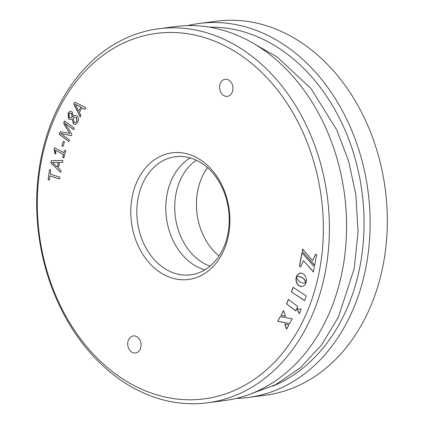<?xml version="1.0" encoding="UTF-8"?>
<svg xmlns="http://www.w3.org/2000/svg" width="424" height="424" viewBox="0 0 424 424"><rect width="100%" height="100%" fill="white"/><g stroke="black" fill="none" stroke-linecap="round" stroke-linejoin="round"><path stroke-width="0.64" d="M82.166 107.823L84.911 109.196L85.648 108.592L85.579 107.473L75.064 102.311L74.195 103.021L73.856 104.209L80.2 117.029L80.926 115.46L79.346 112.302L82.166 107.823L85.113 109.228M68.566 118.959L70.495 119.61L72.112 118.916L73.331 123.919L75.419 124.539L77.672 122.255C78.917 120.188 78.763 118.084 77.216 115.948L75.202 115.344L73.31 116.287L72.053 111.835L70.13 111.215L68.089 113.203L68.566 118.959L70.591 119.6M60.568 131.626L59.429 133.465L59.747 134.588L68.895 141.425L69.372 139.862L60.712 133.39L71.163 135.685L71.704 135.044L71.831 134.09L64.957 123.204L73.628 129.659L74.205 129.055L74.29 128.075L65.142 121.238L64.257 121.481L63.823 122.52L64.135 124.38L69.769 133.454L60.473 131.631L59.249 133.491L59.567 134.609L68.879 141.478M65.142 121.238L64.702 121.079M64.957 123.204L73.792 129.68M63.022 146.275L64.406 142.119L63.971 141.436L63.314 141.446L61.931 145.602L62.36 146.296L63.208 146.254M63.971 141.436L63.314 141.446L61.931 145.602M54.823 147.775L54.251 149.301L55.321 153.833L55.92 153.43L55.406 150.223L63.468 154.495L62.699 157.262L63.171 157.935L63.833 157.861L65.746 150.933L65.291 150.266L64.618 150.334L63.95 152.73L54.643 147.801L54.071 149.328L54.786 153.207L55.74 153.997M65.291 150.266L64.618 150.334L63.95 152.73M55.406 150.223L63.648 154.469L62.879 157.235L63.171 157.935L63.833 157.861M51.744 160.701L51.172 161.814L51.235 163.113L60.192 171.959L60.918 171.439L60.833 170.31L58.454 168.095L59.63 162.413L62.514 162.35L62.996 161.406L62.598 160.378L51.564 160.722L50.991 161.841L51.055 163.139L60.584 172.197M49.385 179.877L49.942 175.96L59.487 178.981L59.895 178.144L59.752 177.126L50.207 174.105L50.763 170.183L50.202 169.627L49.518 169.791L48.14 179.484L48.723 180.052L49.566 179.85M50.202 169.627L49.518 169.791L48.14 179.484M277.725 321.291L280.301 316.574L292.226 318.832L289.603 323.639L277.725 321.291L280.481 316.548M286.582 329.172L284.727 324.127L288.956 324.811L286.582 329.172M303.452 260.643L300.727 266.834L299.376 266.309L301.92 252.784L314.359 267.025L313.421 272.007L303.452 260.643L313.601 271.985M315.573 254.305L316.67 254.734L314.65 265.466L302.217 251.225L302.625 249.042L312.631 260.559L315.573 254.305M301.305 277.132L298.761 276.549L296.408 276.989L296.503 276.411L297.372 274.847L298.994 273.485L300.934 273.029L302.471 273.358L304.358 274.683L305.927 277.312L306.409 279.84L306.101 282.442L303.833 278.918L300.749 276.914M305.837 283.232L304.596 285.193L302.884 286.327L300.908 286.529L298.883 285.691L297.251 283.979L296.238 281.706L295.941 279.146L296.244 277.206L297.781 279.909L299.911 281.912L303.123 283.094L305.932 282.681L305.837 283.232M299.302 313.691L296.996 308.81L301.273 309.117L299.302 313.691M297.675 306.488L295.756 310.946L286.529 303.87L288.447 299.408L297.675 306.488M280.985 315.318L283.55 310.617L285.532 316.24L280.985 315.318L283.73 310.596M306.282 295.957L304.612 300.616L291.389 291.935L293.058 287.276L306.282 295.957M160.182 272.404A63.849 49.269 82.6 0 1 135.06 186.417A63.849 49.269 82.6 0 1 200.472 159.874A63.849 49.269 82.6 0 1 225.595 245.856A63.849 49.269 82.6 0 1 160.182 272.404M131.657 352.058A8.607 6.641 -97.4 0 0 135.489 353.007A8.607 6.641 -97.4 0 0 141.007 346.116A8.607 6.641 -97.4 0 0 137.09 336.884A8.607 6.641 -97.4 0 0 133.263 335.935A8.607 6.641 -97.4 0 0 127.746 342.831A8.607 6.641 -97.4 0 0 131.657 352.058M223.559 95.389A8.607 6.641 -97.4 0 0 227.391 96.338A8.607 6.641 -97.4 0 0 232.903 89.448A8.607 6.641 -97.4 0 0 228.992 80.216A8.607 6.641 -97.4 0 0 225.16 79.267A8.607 6.641 -97.4 0 0 219.648 86.162A8.607 6.641 -97.4 0 0 223.559 95.389M238.479 53.726A184.302 142.21 -97.4 0 0 49.661 130.348A184.302 142.21 -97.4 0 0 122.176 378.547A184.302 142.21 -97.4 0 0 310.988 301.925A184.302 142.21 -97.4 0 0 238.479 53.726M123.532 381.987A188.606 145.533 82.6 0 1 37.831 179.776A188.606 145.533 82.6 0 1 158.608 28.768A188.606 145.533 82.6 0 1 242.549 49.581A188.606 145.533 82.6 0 1 328.25 251.792A188.606 145.533 82.6 0 1 207.474 402.8A188.606 145.533 82.6 0 1 123.532 381.987M164.252 268.254A59.545 45.946 -97.4 0 0 190.752 274.826A59.545 45.946 -97.4 0 0 228.886 227.153A59.545 45.946 -97.4 0 0 201.829 163.309A59.545 45.946 -97.4 0 0 175.329 156.742A59.545 45.946 -97.4 0 0 137.196 204.416A59.545 45.946 -97.4 0 0 164.252 268.254M207.474 402.8L224.667 400.553A188.606 145.533 -97.4 0 0 345.443 249.545A188.606 145.533 -97.4 0 0 259.742 47.334A188.606 145.533 -97.4 0 0 175.806 26.521L158.608 28.768M272.754 386.147A184.302 142.21 -97.4 0 0 364.025 227.63A184.302 142.21 -97.4 0 0 279.199 48.41A184.302 142.21 -97.4 0 0 209.429 27.163M187.652 25.604A188.606 145.533 82.6 0 1 199.333 23.447A188.606 145.533 82.6 0 1 283.274 44.26A188.606 145.533 82.6 0 1 368.975 246.471A188.606 145.533 82.6 0 1 248.194 397.479A188.606 145.533 82.6 0 1 236.348 398.396M248.194 397.479L265.392 395.232A188.606 145.533 -97.4 0 0 386.169 244.224A188.606 145.533 -97.4 0 0 300.468 42.013A188.606 145.533 -97.4 0 0 216.526 21.2L199.333 23.447M210.092 266.118A57.394 44.287 82.6 0 1 201.13 261.629A57.394 44.287 82.6 0 1 174.789 210.739A57.394 44.287 82.6 0 1 196.259 160.187M204.834 269.871A59.545 45.946 82.6 0 1 193.212 264.47A59.545 45.946 82.6 0 1 165.821 210.161A59.545 45.946 82.6 0 1 190.206 157.908M219.044 256.006A57.394 44.287 82.6 0 1 207.5 167.66M304.655 300.499L291.389 291.935M291.569 291.908L293.196 287.366M285.712 316.219L281.165 315.297M295.936 310.925L286.529 303.87M286.709 303.844L288.627 299.381M299.487 313.665L297.176 308.789M304.411 283.078L305.603 282.808M302.095 286.529L299.556 285.977L297.436 283.953L296.275 281.054L296.084 277.847M296.27 277.821L296.424 277.185M306.282 282.416L304.4 279.31L301.872 277.418M302.052 277.391L301.485 277.105M296.588 276.962L297.918 274.402L299.938 273.136M300.118 273.109L300.611 273.029M300.934 276.888L297.934 276.591M315.753 254.278L312.631 260.559M314.836 265.44L302.217 251.225M302.397 251.204L302.81 249.021M300.908 266.813L299.376 266.309M299.556 266.283L302.1 252.762M286.762 329.146L284.907 324.1M289.783 323.613L277.906 321.265M59.667 178.96L49.942 175.96M48.325 179.458L48.903 180.025M60.372 171.937L60.664 172.16M62.699 162.328L59.63 162.413M52.475 162.53L58.565 162.381L57.399 167.157L52.475 162.53L58.38 162.408L57.399 167.157M55.502 153.811L55.825 153.97M63.351 157.908L64.013 157.834M62.111 145.58L62.54 146.269M64.798 121.084L64.008 122.494L64.316 124.359L69.769 133.454M71.349 135.664L60.712 133.39M75.509 124.523L73.516 123.898L72.112 118.916M74.884 117.326L76.712 117.596L76.935 121.227L75.557 122.573M70.22 111.205L68.275 113.176L68.746 118.937M75.292 115.339L73.31 116.287M70.193 113.113L71.555 113.431L72.419 116.982L70.988 117.671M76.935 121.227L75.467 122.589L74.036 122.26L73.204 118.201L74.788 117.337L76.532 117.618L76.755 121.253M72.419 116.982L70.898 117.687L69.303 117.379L69.006 114.204L70.098 113.118L71.375 113.457L72.239 117.008M75.244 102.285L74.375 102.995L74.036 104.187L80.3 116.992M75.382 104.373L81.175 107.171L78.631 110.945L75.382 104.373L80.995 107.193L78.631 110.945M247.876 394.977L275.425 384.801L300.33 367.852L321.599 344.913L338.463 316.966L354.178 268.731L358.047 232.151L355.884 194.892L348.708 161.502L336.804 129.983L310.935 88.521L277.195 56.98L254.771 44.213"/></g></svg>
